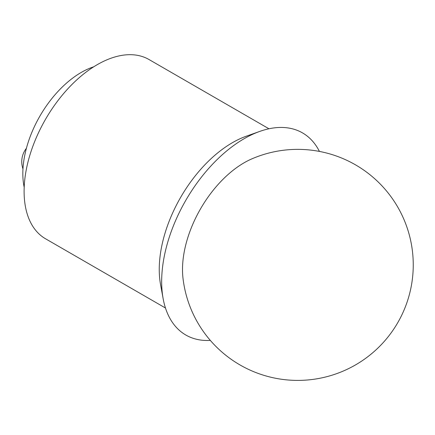 <?xml version="1.0" encoding="UTF-8"?>
<svg xmlns="http://www.w3.org/2000/svg" width="435" height="435" viewBox="0 0 435 435"><rect width="100%" height="100%" fill="white"/><g stroke="black" fill="none" stroke-linecap="round" stroke-linejoin="round"><path stroke-width="0.65" d="M182.983 278.123A87.223 50.357 -60 0 1 182.504 269.575A87.223 50.357 -60 0 1 251.821 158.884A115.514 115.514 0 0 1 413.25 264.888A115.514 115.514 0 0 1 239.979 364.927A115.514 115.514 0 0 1 182.983 278.123M93.732 66.8A82.579 47.676 120 0 0 81.22 72.455A82.579 47.676 120 0 0 24.186 187.262M268.95 128.776L149.015 59.53A103.481 59.747 120 0 0 97.271 64.657A103.481 59.747 120 0 0 29.672 155.85A103.481 59.747 120 0 0 45.534 238.771L165.469 308.013M319.431 151.423A116.694 67.376 120 0 0 259.662 131.441L246.15 136.258A103.481 59.747 120 0 0 232.42 142.685A103.481 59.747 120 0 0 160.548 284.528L163.13 298.638A116.694 67.376 120 0 0 210.322 340.404M259.662 131.441A116.694 67.376 120 0 0 244.182 138.683A116.694 67.376 120 0 0 163.13 298.638M26.404 148.308A21.652 21.652 0 0 0 22.968 168.878"/></g></svg>

